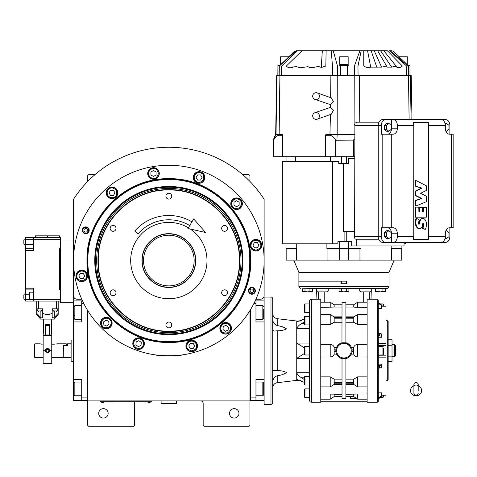 <?xml version="1.0" encoding="UTF-8"?>
<svg xmlns="http://www.w3.org/2000/svg" width="477" height="477" viewBox="0 0 477 477"><rect width="100%" height="100%" fill="white"/><g stroke="black" fill="none" stroke-linecap="round" stroke-linejoin="round"><path stroke-width="0.72" d="M87.714 310.545L87.714 400.913L249.954 400.913L249.954 425.377L249.095 426.235L204.031 426.235L203.172 425.377L203.172 403.488A2.576 2.576 0 0 0 200.596 400.913M87.714 400.913L87.714 425.377L88.573 426.235L133.643 426.235L134.502 425.377L134.502 403.488A2.576 2.576 0 0 1 135.158 401.771M238.971 413.356A4.722 4.722 0 0 0 234.249 408.64A4.722 4.722 0 0 0 229.526 413.356A4.722 4.722 0 0 0 234.249 418.079A4.722 4.722 0 0 0 238.971 413.356M249.954 384.39L249.954 358.537M249.954 400.913L249.954 310.545M255.94 299.192L260.686 299.192A3.434 3.434 0 0 0 264.121 295.758L264.121 199.243A113.311 113.311 0 0 0 73.553 199.243L73.553 295.758A3.434 3.434 0 0 0 76.988 299.192L81.734 299.192M108.148 413.356A4.722 4.722 0 0 0 103.426 408.64A4.722 4.722 0 0 0 98.703 413.356A4.722 4.722 0 0 0 103.426 418.079A4.722 4.722 0 0 0 108.148 413.356M87.714 181.451L87.714 175.578L88.573 174.719L94.875 174.719M242.799 174.719L249.095 174.719L249.954 175.578L249.954 181.451M150.81 401.729L149.092 401.729L151.668 401.729L151.668 400.913M101.023 401.729L149.092 401.771M149.092 400.913L149.092 401.729L102.74 401.729L102.74 400.913M100.164 400.913L100.164 401.729L102.74 401.771M101.362 401.771L104.111 401.771M147.721 401.771L150.464 401.771M81.764 271.019C78.812 271.335 77.179 272.963 76.869 275.915C76.594 278.228 78.222 279.856 81.764 280.81C85.305 279.856 86.933 278.228 86.653 275.915C86.343 272.963 84.715 271.335 81.764 271.019M81.764 270.334A5.581 5.581 180 0 0 76.183 275.915A5.581 5.581 0 0 0 81.764 281.496A5.581 5.581 0 0 0 87.345 275.915A5.581 5.581 180 0 0 81.764 270.334M83.248 278.49L84.739 275.915L83.248 273.339L80.273 273.339L78.788 275.915L80.273 278.49L83.248 278.49M255.91 240.313C252.959 240.629 251.325 242.256 251.015 245.208C250.741 247.521 252.369 249.155 255.91 250.103C259.452 249.155 261.08 247.521 260.8 245.208C260.49 242.256 258.862 240.629 255.91 240.313M255.91 239.627A5.581 5.581 180 0 0 250.33 245.208A5.581 5.581 0 0 0 255.91 250.789A5.581 5.581 0 0 0 261.491 245.208A5.581 5.581 180 0 0 255.91 239.627M257.395 247.784L258.886 245.208L257.395 242.632L254.42 242.632L252.935 245.208L254.42 247.784L257.395 247.784M191.718 341.073C188.767 341.383 187.139 343.017 186.829 345.968C186.549 348.276 188.182 349.909 191.718 350.857C195.26 349.909 196.894 348.276 196.613 345.968C196.303 343.017 194.67 341.383 191.718 341.073M191.718 340.387A5.581 5.581 180 0 0 186.143 345.968A5.581 5.581 0 0 0 191.718 351.543A5.581 5.581 0 0 0 197.299 345.968A5.581 5.581 180 0 0 191.718 340.387M193.209 348.538L194.694 345.968L193.209 343.392L190.234 343.392L188.749 345.968L190.234 348.538L193.209 348.538M254.861 290.803A2.94 2.94 0 0 1 251.922 293.743A2.94 2.94 0 0 1 248.982 290.803A2.94 2.94 0 0 1 251.922 287.864A2.94 2.94 0 0 1 254.861 290.803M250.121 290.803A1.801 1.801 0 0 0 251.922 292.604A1.801 1.801 0 0 0 253.722 290.803A1.801 1.801 0 0 0 251.922 288.996A1.801 1.801 0 0 0 250.121 290.803M88.692 230.319A2.94 2.94 0 0 1 85.753 233.259A2.94 2.94 0 0 1 82.813 230.319A2.94 2.94 0 0 1 85.753 227.38A2.94 2.94 0 0 1 88.692 230.319M83.946 230.319A1.801 1.801 0 0 0 85.753 232.126A1.801 1.801 0 0 0 87.553 230.319A1.801 1.801 0 0 0 85.753 228.519A1.801 1.801 0 0 0 83.946 230.319M239.388 260.561C240.354 222.86 206.535 189.041 168.834 190.013C131.133 189.041 97.314 222.86 98.286 260.561C97.314 298.262 131.133 332.081 168.834 331.11C206.535 332.081 240.354 298.262 239.388 260.561M239.698 260.561C240.676 222.693 206.702 188.725 168.834 189.697C130.972 188.725 96.998 222.693 97.976 260.561C96.998 298.429 130.972 332.397 168.834 331.426C206.702 332.397 240.676 298.429 239.698 260.561M168.834 233.718C183.18 233.348 196.047 246.215 195.677 260.561C196.047 274.907 183.18 287.774 168.834 287.404C154.494 287.774 141.627 274.907 141.997 260.561C141.627 246.215 154.488 233.348 168.834 233.718M168.834 233.951C183.055 233.587 195.814 246.341 195.445 260.561C195.814 274.782 183.055 287.536 168.834 287.172C154.62 287.536 141.86 274.782 142.224 260.561C141.86 246.341 154.62 233.587 168.834 233.951M190.329 229.032A38.154 38.154 0 0 1 168.834 298.715A38.154 38.154 0 0 1 130.68 260.561A38.154 38.154 0 0 1 188.391 227.797M224.589 289.831A2.916 2.916 0 0 0 221.674 292.753A2.916 2.916 0 0 0 224.589 295.668A2.916 2.916 0 0 0 227.511 292.753A2.916 2.916 0 0 0 224.589 289.831M224.589 225.454A2.916 2.916 0 0 0 221.674 228.37A2.916 2.916 0 0 0 224.589 231.291A2.916 2.916 0 0 0 227.511 228.37A2.916 2.916 0 0 0 224.589 225.454M168.834 193.263A2.916 2.916 0 0 0 165.918 196.178A2.916 2.916 0 0 0 168.834 199.1A2.916 2.916 0 0 0 171.756 196.178A2.916 2.916 0 0 0 168.834 193.263M113.079 225.454A2.916 2.916 0 0 0 110.163 228.37A2.916 2.916 0 0 0 113.079 231.291A2.916 2.916 0 0 0 116 228.37A2.916 2.916 0 0 0 113.079 225.454M113.079 289.831A2.916 2.916 0 0 0 110.163 292.753A2.916 2.916 0 0 0 113.079 295.668A2.916 2.916 0 0 0 116 292.753A2.916 2.916 0 0 0 113.079 289.831M168.834 322.023A2.916 2.916 0 0 0 165.918 324.944A2.916 2.916 0 0 0 168.834 327.86A2.916 2.916 0 0 0 171.756 324.944A2.916 2.916 0 0 0 168.834 322.023M250.699 260.561C251.826 304.308 212.581 343.553 168.834 342.42C125.093 343.547 85.848 304.308 86.975 260.561C85.848 216.814 125.093 177.569 168.834 178.702C212.581 177.569 251.826 216.814 250.699 260.561M250.383 260.561C251.51 304.135 212.414 343.231 168.834 342.11C125.26 343.231 86.164 304.135 87.285 260.561C86.164 216.987 125.26 177.891 168.834 179.012C212.414 177.891 251.51 216.987 250.383 260.561C251.51 216.987 212.414 177.891 168.834 179.012M158.227 355.252L155.961 354.971C155.156 355.92 182.512 355.92 181.713 354.971L179.447 355.252M255.356 290.803A3.434 3.434 0 0 1 251.922 294.237A3.434 3.434 0 0 1 248.487 290.803A3.434 3.434 0 0 1 251.922 287.369A3.434 3.434 0 0 1 255.356 290.803M89.187 230.319A3.434 3.434 0 0 1 85.753 233.754A3.434 3.434 0 0 1 82.318 230.319A3.434 3.434 0 0 1 85.753 226.885A3.434 3.434 0 0 1 89.187 230.319M73.553 260.561A95.287 95.287 0 0 0 168.834 355.848A95.287 95.287 0 0 0 264.121 260.561A95.287 95.287 0 0 0 168.834 165.275A95.287 95.287 0 0 0 73.553 260.561M231.464 328.295A5.796 5.796 0 0 0 225.669 322.5A5.796 5.796 0 0 0 219.873 328.295A5.796 5.796 0 0 0 225.669 334.085A5.796 5.796 0 0 0 231.464 328.295M197.514 345.968A5.796 5.796 0 0 0 191.718 340.173A5.796 5.796 0 0 0 185.929 345.968A5.796 5.796 0 0 0 191.718 351.758A5.796 5.796 0 0 0 197.514 345.968M144.388 343.649A5.796 5.796 0 0 0 138.598 337.853A5.796 5.796 0 0 0 132.803 343.649A5.796 5.796 0 0 0 138.598 349.438A5.796 5.796 0 0 0 144.388 343.649M112.113 323.084A5.796 5.796 0 0 0 106.317 317.288A5.796 5.796 0 0 0 100.522 323.084A5.796 5.796 0 0 0 106.317 328.874A5.796 5.796 0 0 0 112.113 323.084M87.559 275.915A5.796 5.796 0 0 0 81.764 270.119A5.796 5.796 0 0 0 75.968 275.915A5.796 5.796 0 0 0 81.764 281.71A5.796 5.796 0 0 0 87.559 275.915M117.795 192.827A5.796 5.796 0 0 0 112.006 187.038A5.796 5.796 0 0 0 106.21 192.827A5.796 5.796 0 0 0 112.006 198.623A5.796 5.796 0 0 0 117.795 192.827M159.276 173.485A5.796 5.796 0 0 0 153.481 167.695A5.796 5.796 0 0 0 147.691 173.485A5.796 5.796 0 0 0 153.481 179.28A5.796 5.796 0 0 0 159.276 173.485M204.871 177.474A5.796 5.796 0 0 0 199.076 171.684A5.796 5.796 0 0 0 193.28 177.474A5.796 5.796 0 0 0 199.076 183.269A5.796 5.796 0 0 0 204.871 177.474M242.364 203.727A5.796 5.796 0 0 0 236.568 197.931A5.796 5.796 0 0 0 230.773 203.727A5.796 5.796 0 0 0 236.568 209.522A5.796 5.796 0 0 0 242.364 203.727M261.706 245.208A5.796 5.796 0 0 0 255.91 239.412A5.796 5.796 0 0 0 250.115 245.208A5.796 5.796 0 0 0 255.91 251.003A5.796 5.796 0 0 0 261.706 245.208M234.124 199.493C231.721 201.234 231.124 203.464 232.329 206.177C233.247 208.318 235.471 208.914 239.013 207.966C241.606 205.372 242.203 203.148 240.807 201.282C239.06 198.879 236.83 198.283 234.124 199.493M233.778 198.897A5.581 5.581 150 0 0 231.733 206.517A5.581 5.581 -30 0 0 239.359 208.562A5.581 5.581 -30 0 0 241.398 200.936A5.581 5.581 150 0 0 233.778 198.897M239.144 205.217L239.144 202.242L236.568 200.757L233.992 202.242L233.992 205.217L236.568 206.702L239.144 205.217M194.837 175.029C193.632 177.742 194.228 179.972 196.631 181.713C198.492 183.114 200.722 182.512 203.315 179.924C204.263 176.383 203.667 174.153 201.521 173.24C198.814 172.036 196.584 172.632 194.837 175.029M194.246 174.689A5.581 5.581 120 0 0 196.285 182.309A5.581 5.581 -60 0 0 203.912 180.264A5.581 5.581 -60 0 0 201.866 172.644A5.581 5.581 120 0 0 194.246 174.689M202.051 177.474L200.561 174.904L197.591 174.904L196.101 177.474L197.591 180.05L200.561 180.05L202.051 177.474M148.591 173.485C148.902 176.436 150.529 178.07 153.481 178.38C155.794 178.66 157.428 177.027 158.376 173.485C157.428 169.949 155.794 168.315 153.481 168.596C150.529 168.906 148.902 170.539 148.591 173.485M147.906 173.485A5.581 5.581 90 0 0 153.481 179.066A5.581 5.581 -90 0 0 159.062 173.485A5.581 5.581 -90 0 0 153.481 167.91A5.581 5.581 90 0 0 147.906 173.485M156.057 172L153.481 170.516L150.905 172L150.905 174.976L153.481 176.46L156.057 174.976L156.057 172M107.766 195.278C109.513 197.675 111.737 198.271 114.45 197.067C116.591 196.154 117.187 193.924 116.239 190.383C113.651 187.795 111.421 187.193 109.555 188.594C107.158 190.335 106.562 192.565 107.766 195.278M107.17 195.618A5.581 5.581 60 0 0 114.79 197.663A5.581 5.581 -120 0 0 116.835 190.043A5.581 5.581 -120 0 0 109.215 187.998A5.581 5.581 60 0 0 107.17 195.618M113.49 190.257L110.515 190.257L109.03 192.827L110.515 195.403L113.49 195.403L114.975 192.827L113.49 190.257M223.6 323.859C221.06 325.386 220.273 327.556 221.233 330.358C221.96 332.576 224.13 333.363 227.738 332.725C230.546 330.37 231.333 328.206 230.105 326.226C228.572 323.68 226.408 322.893 223.6 323.859M223.314 323.233A5.581 5.581 155 0 0 220.612 330.65A5.581 5.581 -25 0 0 228.03 333.351A5.581 5.581 -25 0 0 230.725 325.934A5.581 5.581 155 0 0 223.314 323.233M228.107 330.001L228.364 327.037L225.931 325.332L223.236 326.584L222.974 329.547L225.412 331.253L228.107 330.001M141.401 339.636C138.807 338.199 136.535 338.598 134.586 340.84C133.035 342.575 133.435 344.847 135.79 347.655C139.236 348.908 141.502 348.508 142.605 346.451C144.042 343.857 143.643 341.586 141.401 339.636M141.794 339.075A5.581 5.581 -145 0 0 134.025 340.447A5.581 5.581 35 0 0 135.396 348.216A5.581 5.581 35 0 0 143.166 346.845A5.581 5.581 -145 0 0 141.794 339.075M138.336 346.606L141.031 345.354L141.293 342.391L138.855 340.685L136.16 341.937L135.903 344.901L138.336 346.606M103.509 319.071C101.273 321.021 100.868 323.293 102.311 325.886C103.408 327.943 105.679 328.343 109.12 327.091C111.481 324.282 111.88 322.011 110.324 320.276C108.374 318.034 106.103 317.634 103.509 319.071M103.115 318.511A5.581 5.581 145 0 0 101.744 326.28A5.581 5.581 -35 0 0 109.519 327.651A5.581 5.581 -35 0 0 110.885 319.882A5.581 5.581 145 0 0 103.115 318.511M109.012 324.336L108.75 321.373L106.055 320.121L103.622 321.826L103.879 324.789L106.574 326.041L109.012 324.336M168.834 179.656C125.606 178.541 86.814 217.327 87.929 260.561C86.814 303.795 125.606 342.581 168.834 341.466C212.068 342.581 250.854 303.795 249.739 260.561C250.854 217.327 212.068 178.541 168.834 179.656M242.906 260.561A74.072 74.072 0 0 0 168.834 186.489A74.072 74.072 0 0 0 94.762 260.561A74.072 74.072 0 0 0 168.834 334.633A74.072 74.072 0 0 0 242.906 260.561M95.495 260.561A73.345 73.345 0 0 1 168.834 187.217A73.345 73.345 0 0 1 242.179 260.561A73.345 73.345 0 0 1 168.834 333.906A73.345 73.345 0 0 1 95.495 260.561M240.992 260.561A72.158 72.158 0 0 0 168.834 188.403A72.158 72.158 0 0 0 96.676 260.561A72.158 72.158 0 0 0 168.834 332.719A72.158 72.158 0 0 0 240.992 260.561M168.959 285.884A25.323 25.323 0 0 1 143.511 260.68A25.323 25.323 0 0 1 168.715 235.239A25.323 25.323 0 0 1 194.157 260.442A25.323 25.323 0 0 1 168.959 285.884M249.954 399.625L250.383 399.625L250.383 397.907L255.964 397.907L255.964 379.453L264.121 379.453L264.121 400.483L250.383 400.483L250.383 309.841M255.964 397.907L255.964 400.483M264.121 379.453L264.121 321.939L255.964 321.939L255.964 303.479L253.907 303.479M255.159 300.909L255.964 300.909L255.964 303.479M264.121 321.939L264.121 300.909L255.964 300.909M255.964 382.029L262.833 382.029L262.833 395.761L255.964 395.761M263.692 383.317L263.692 394.902L262.833 395.761M255.964 305.626L262.833 305.626L262.833 319.363L255.964 319.363M263.692 309.126L263.692 317.473M262.833 319.363L263.692 318.386M73.553 347.942L73.553 352.539M87.285 309.841L87.285 400.483L81.71 400.483L81.71 379.453L73.553 379.453L73.553 321.939L81.71 321.939L81.71 300.909L73.553 300.909L73.553 312.495L73.983 312.495M82.515 300.909L81.71 300.909M83.767 303.479L81.71 303.479M87.714 399.625L87.285 399.625L87.285 397.907L81.71 397.907M73.553 379.453L73.553 400.483L81.71 400.483M73.553 321.939L73.553 312.495M73.983 394.831L73.983 387.962M73.983 394.902L74.841 395.761L74.841 382.029L81.71 382.029M73.983 317.968L73.983 306.484L74.841 305.626L74.841 308.732M81.71 319.363L74.841 319.363L74.841 305.626L81.71 305.626M73.983 311.284L73.983 313.145M73.983 315.458L74.841 315.458M63.25 357.392L63.423 345.545L67.543 345.545L67.543 343.828L70.978 343.828L70.978 340.28L71.836 339.964L71.836 348.55M73.553 361.423L71.836 361.423L71.836 339.964L73.553 339.964M71.836 352.843L71.836 361.423L70.978 361.113L70.978 340.28M63.423 357.559L70.978 357.559L70.978 361.113M70.978 357.559L70.978 343.828M161.113 400.913L161.113 403.488L161.542 403.918L176.132 403.918L176.562 403.488L161.113 403.488M176.562 400.913L176.562 403.488M416.057 385.988A2.147 1.681 0 0 0 418.204 384.307A2.147 1.681 0 0 0 416.057 382.626A2.147 1.681 0 0 0 413.911 384.307A2.147 1.681 0 0 0 416.057 385.988M418.204 390.615L418.204 384.307M413.911 385.827A5.581 5.187 180 0 0 412.891 386.346A5.581 5.187 180 0 0 410.733 392.16A5.581 5.187 180 0 0 416.057 395.803A5.581 5.187 180 0 0 421.388 392.16A5.581 5.187 180 0 0 419.229 386.346A5.581 5.187 180 0 0 418.204 385.827M189.733 225.549A40.778 40.778 0 0 0 137.984 233.903L134.735 231.095A45.065 45.065 0 0 1 191.933 221.865M205.575 232.502L187.974 228.495L193.692 218.913L205.575 232.502M41.791 344.173L39.645 343.828L43.163 344.173M43.163 357.559L34.922 357.559L34.493 357.13L34.493 344.477L34.922 343.828L34.493 344.477M34.922 357.559L34.922 343.828L39.645 343.828M51.749 344.173L54.664 344.173C57.437 343.798 57.437 343.798 54.664 344.173M56.811 343.828L66.255 343.828L66.255 345.545L63.25 345.545L63.25 357.559L51.749 357.559M272.725 320.168L273.077 321.581M272.707 330.197L274.09 331.104L277.238 330.77C280.971 330.835 284.042 330.191 286.456 328.844C284.042 327.168 280.971 326.101 277.238 325.636C274.478 324.527 272.969 322.559 272.707 319.739M272.707 381.648C272.969 378.827 274.478 376.866 277.238 375.751C280.971 375.292 284.042 374.224 286.456 372.549C284.042 371.195 280.971 370.557 277.238 370.623L274.09 370.283L272.707 371.195M272.707 387.819A5.152 5.152 0 0 1 277.238 382.709L277.238 375.751M297.708 321.689L296.742 321.689L296.742 321.033L299.765 321.033M296.986 379.585L304.463 382.399M320.777 386.877L330.215 386.877L330.215 376.866L320.777 376.866M381.534 306.198L386.012 306.198L386.012 395.212L386.012 394.712L386.012 395.194L381.534 395.194M378.291 392.869L381.868 392.869L381.153 396.047L379.471 397.335L378.291 397.335M377.432 299.192L377.432 402.2L367.129 402.2L367.129 299.192L377.432 299.192L378.291 300.051L378.291 401.342L378.291 398.176L379.471 398.176L381.153 396.888L381.868 392.869M320.777 399.195L330.215 399.195L330.215 394.014L320.777 394.014M357.684 324.527L357.684 314.516L353.862 316.859L353.713 322.249L357.684 324.527L367.129 324.527M353.868 316.859L345.885 316.859M341.955 342.79L342.021 302.621L345.885 302.621L345.885 342.796L342.021 342.796A8.157 8.157 0 0 0 342.021 358.621C339.546 357.965 337.722 356.462 336.547 354.113L336.512 354.023M340.423 343.345L338.163 344.954M338.098 345.02L336.547 347.28L334.192 347.28C333.477 345.467 332.153 344.501 330.215 344.382L320.777 344.382M336.213 348.121L336.5 347.381M342.021 316.859L334.037 316.859L334.109 317.616L342.021 317.616M367.129 394.014L357.684 394.014L357.684 399.195L367.129 399.195M353.851 384.51L357.684 386.877L367.129 386.877M367.129 376.866L357.684 376.866L353.713 379.143L345.885 379.143M328.194 288.46L328.194 291.036L326.87 291.894L317.485 291.894L318.63 291.894L318.63 299.192M311.761 288.716L323.925 288.46M328.194 291.036L316.627 291.036L316.913 299.192L320.777 299.192L320.777 402.2L311.332 402.2L311.332 299.192L316.913 299.192M369.276 299.192L369.276 291.894L370.42 291.894L361.035 291.894L359.712 291.036L359.712 288.46L339.66 288.716M318.201 291.894L317.485 291.894L318.201 291.894M307.468 288.46L387.3 288.46L389.017 286.743L298.888 286.743L300.605 288.46M380.437 288.46L376.144 288.716M363.981 288.46L371.279 288.46L371.279 291.036L359.712 291.036M369.705 291.894L370.42 291.894L371.279 291.036L370.993 299.192M361.035 291.894L363.981 291.894M323.925 291.894L326.87 291.894M367.129 401.771L320.777 401.771M367.129 307.373L354.626 307.194M355.454 307.283L355.848 307.313M302.662 291.632L302.513 288.716L312.429 288.716L312.429 291.507L307.468 291.87L309.949 291.507L309.949 288.716M339.141 291.632L338.998 288.716L348.908 288.716L348.908 291.507L343.953 291.87L346.433 291.507L346.433 288.716M375.626 291.632L375.477 288.716L385.392 288.716L385.392 291.507L380.437 291.87L382.912 291.507L382.912 288.716M346.958 281.162L298.888 281.162L340.948 281.162L340.948 283.737L346.958 283.737L346.958 281.162M345.885 307.051L353.713 307.051L353.797 304.767L345.885 304.767L353.755 304.767L357.684 302.191L367.129 302.191M367.129 344.382L357.684 344.382C355.753 344.501 354.423 345.467 353.713 347.28L351.358 347.28L350.726 346.153M350.41 345.712L345.885 342.772A8.157 8.157 0 0 1 345.885 358.621L345.95 358.603M345.885 322.249L353.713 322.249M350.404 355.687L351.358 354.113L353.713 354.113C354.429 355.925 355.753 356.891 357.684 357.011L367.129 357.011M347.483 358.048L349.104 357.017M349.14 356.987L349.742 356.438M349.808 356.367L350.285 355.83M357.684 394.014L345.885 394.342M345.885 358.591L345.885 398.766L342.021 398.766L342.021 358.591L345.885 358.591M330.215 394.014L333.28 394.193M332.451 394.109L332.058 394.08M378.291 353.731L378.291 354.989L382.924 354.989L383.442 354.471L383.442 353.368L383.442 354.471M353.821 306.097L353.856 305.715M311.332 299.192A1.717 1.717 0 0 0 309.615 300.909L309.615 400.483A1.717 1.717 0 0 0 311.332 402.2M304.994 288.716L304.994 291.507L307.468 291.87M303.348 291.894L307.468 291.894L303.348 291.894L302.513 291.507L304.994 291.507M311.189 291.87L310.092 291.632M341.472 288.716L341.472 291.507L343.953 291.87M339.833 291.894L343.953 291.894L339.833 291.894L338.998 291.507L341.472 291.507M347.667 291.87L346.576 291.632M377.957 288.716L377.957 291.507L380.437 291.87M376.317 291.894L380.437 291.894L376.317 291.894L375.477 291.507L377.957 291.507M384.152 291.87L383.061 291.632M320.777 307.373L334.192 307.051L334.109 304.767L342.021 304.767L334.15 304.767L330.215 302.191L330.215 307.373M334.055 305.775L334.079 306.085M334.192 307.051L342.021 307.051M342.021 322.249L334.192 322.249L334.109 317.616M334.192 322.249L330.215 324.527L320.777 324.527M336.547 354.113L334.192 354.113L334.109 351.555L335.844 351.555A8.157 8.157 0 0 1 335.796 350.696M336.5 354.006L336.213 353.266M351.692 353.266L351.406 354.006M351.358 347.28L351.579 347.799M351.579 347.811L351.692 348.127M353.713 347.28L353.713 354.113M353.713 379.143L353.713 383.973M353.713 394.342L353.797 396.62L345.885 396.62L353.755 396.62L357.684 399.195M353.851 395.612L353.827 395.302M334.192 354.113C333.477 355.925 332.153 356.891 330.215 357.011L320.777 357.011M330.215 376.866L334.192 379.143L342.021 379.143M334.192 383.973L334.192 379.143M342.021 384.528L334.037 384.528L330.215 386.877M342.021 394.342L334.192 394.342L334.109 396.62L342.021 396.62L334.15 396.62L330.215 399.195M334.085 395.296L334.049 395.677M378.291 335.707L381.153 336.154L381.868 337.245L378.291 337.245M381.868 308.518L381.153 304.505L379.471 303.217L378.291 303.217L379.471 303.217L379.471 304.052L381.153 305.34L381.868 308.518L378.291 308.518M381.868 337.245L381.868 334.812L381.153 333.715L378.291 333.274M378.291 304.052L379.471 304.052M379.471 397.335L379.471 398.176L380.884 397.478L382.924 397.478L383.442 396.965L383.442 395.856L383.442 396.965M378.291 364.142L381.868 364.142L381.153 365.239L378.291 365.68M378.291 368.119L381.153 367.672L381.868 366.58L381.868 364.142M307.468 291.894L311.588 291.894L307.468 291.894M343.953 291.894L348.073 291.894L343.953 291.894M380.437 291.894L384.551 291.894L380.437 291.894M334.109 351.555L334.192 347.28M383.442 305.53L383.442 306.174M383.442 395.212L383.442 395.856M383.442 348.025L383.442 353.368M309.615 385.034L304.982 385.034A0.513 0.513 0 0 1 304.463 384.516L304.463 376.961A0.513 0.513 0 0 1 304.982 376.448L309.615 376.448M309.615 397.478L304.982 397.478A0.513 0.513 0 0 1 304.463 396.965L304.463 389.411A0.513 0.513 0 0 1 304.982 388.892L309.615 388.892M309.615 312.495L304.982 312.495A0.513 0.513 0 0 1 304.463 311.982L304.463 304.427A0.513 0.513 0 0 1 304.982 303.909L309.615 303.909M309.615 324.938L304.982 324.938A0.513 0.513 0 0 1 304.463 324.426L304.463 316.871A0.513 0.513 0 0 1 304.982 316.358L309.615 316.358M309.615 354.989L304.982 354.989A0.513 0.513 0 0 1 304.463 354.471L304.463 346.916A0.513 0.513 0 0 1 304.982 346.403L309.615 346.403M304.463 379.62L301.661 377.826C299.085 376.371 297.445 374.672 296.742 372.722L296.742 358.364L304.463 353.445M309.615 372.722L296.742 372.722L296.742 380.36L277.238 382.709M301.559 381.075L299.765 380.36L296.742 380.36M300.498 320.753L301.19 320.472M301.231 320.455L304.463 318.994L296.986 321.802M296.742 321.689L296.742 328.665C297.445 326.715 299.085 325.016 301.661 323.567L304.463 321.766M304.463 347.942L296.742 343.029L296.742 328.665L309.615 328.665M309.615 343.029L296.742 343.029L296.742 358.364L309.615 358.364M355.115 398.337L350.392 398.337L350.392 396.62M386.012 320.651L387.3 320.651L387.3 380.741L386.012 380.741M304.463 383.216L304.463 384.516L304.463 383.216M304.982 376.448L304.982 385.034A0.513 0.513 0 0 1 304.463 384.516M304.463 320.651L304.463 316.871M296.742 321.033L277.238 318.684C274.442 318.117 272.927 316.412 272.707 313.568M355.818 398.766L350.822 398.766L350.392 398.337M387.3 320.651L388.159 321.51L388.159 379.883L387.3 380.741M304.463 350.702L304.463 353.165M273.297 379.293L273.094 379.758M272.707 397.693L272.707 388.677M270.99 297.046A1.717 1.717 0 0 1 272.707 298.763L272.707 402.63A1.717 1.717 0 0 1 270.99 404.347L264.121 404.347L264.121 297.046L270.99 297.046L270.99 404.347M388.159 361.596L392.022 361.596L392.022 345.241L388.159 345.241M388.159 356.146L392.022 356.146M388.159 339.791L392.022 339.791L392.022 345.241M392.022 356.707L394.598 356.707L394.598 344.686L392.022 344.686M394.598 344.686L395.457 345.545L395.457 355.848L394.598 356.707M361.011 245.971L361.011 248.541L326.894 248.541L326.894 243.825M401.896 245.971L401.896 260.132L359.962 260.132L359.962 248.541M410.053 75.575L410.053 65.355L408.026 65.355L408.777 66.047L402.385 66.047C400.489 67.651 398.665 68.008 396.906 67.126C395.421 66.464 393.686 66.464 391.7 67.12L387.211 67.12L384.42 66.589L381.588 67.12L370.718 67.126C368.87 68.08 366.551 67.716 363.76 66.047L363.754 50.765L361.202 50.765L357.977 66.047L347.858 66.047L347.763 75.575M363.76 66.047L357.977 66.047L358.072 75.575M411.979 119.608L411.21 75.575L276.696 75.575L275.67 134.377L273.136 140.125L273.136 156.695L273.625 156.695L273.625 140.226L273.136 140.125M331.372 97.934L333.441 101.69L330.549 104.66L314.909 99.371A3.434 3.351 -70.4 0 0 319.351 96.783A3.434 3.351 -70.4 0 0 316.269 92.711A3.434 3.351 -70.4 0 0 314.909 99.371M314.909 112.727L330.251 107.42L333.399 110.384L331.342 114.176L317.211 119.196A3.434 3.351 -109.6 0 0 315.846 112.542A3.434 3.351 -109.6 0 0 312.769 116.609A3.434 3.351 -109.6 0 0 317.211 119.196M389.017 286.743L389.017 272.301L298.888 272.301L298.888 286.743M359.962 260.132L286.009 260.132L286.009 248.541L296.724 248.541L296.724 243.825M286.17 260.132L286.17 248.541M296.354 260.132L296.354 248.541M327.943 260.132L327.943 248.541M339.66 260.132L339.66 241.678L337.883 241.678L337.883 243.825L282.342 243.825L282.342 161.417L332.725 161.417L332.725 243.825M391.551 260.132L391.551 248.541M401.735 260.132L401.735 248.541M348.246 260.132L348.246 241.678L339.66 241.678M401.896 248.541L391.182 248.541L391.182 245.971M419.289 207.71L422.449 207.71L422.479 211.83L423.618 211.871L423.648 207.251L426.456 207.256L426.504 217.166L415.98 217.214L415.95 207.107L418.782 207.161L418.913 211.871L419.259 211.83L419.289 207.71L421.871 207.751M418.913 211.871L419.867 211.83L419.897 207.71M421.901 211.871L422.509 211.871M423.01 211.871L423.039 207.251L423.677 207.203L423.075 207.203M425.895 217.166L415.98 217.214M415.372 217.214L415.342 207.107L415.98 207.066L415.372 207.066M424.888 229.276L422.079 228.447A8.336 5.897 90 0 0 423.182 224.572L423.791 224.572A1.288 0.912 90 0 0 423.618 223.594A0.686 0.483 90 0 0 422.723 223.737A6.249 4.418 90 0 0 422.443 225.353A4.037 2.85 -90 0 1 419.635 228.692A4.037 2.85 -90 0 1 417.804 227.756A6.481 4.585 -90 0 1 415.861 222.556A10.601 7.495 -90 0 1 415.932 221.298A9.439 6.672 -90 0 1 416.654 218.317L419.408 220.153A9.916 7.012 -90 0 1 418.889 221.423A2.641 1.866 90 0 0 418.591 223.904A0.56 0.399 90 0 0 419.265 224.089A7.602 5.378 90 0 0 420.016 221.477A3.339 2.361 -90 0 1 421.698 218.83A4.394 3.106 -90 0 1 422.956 218.454A4.394 3.106 -90 0 1 424.59 219.104A6.839 4.836 -90 0 1 426.504 224.238A14.775 10.446 -90 0 1 425.52 229.252L422.688 228.447A8.336 5.897 90 0 0 423.791 224.572M418.663 224.077A7.602 5.378 90 0 0 419.408 221.477A3.339 2.361 -90 0 1 421.09 218.83A4.394 3.106 -90 0 1 422.354 218.454L422.956 218.454M421.09 218.83L421.698 218.83M419.408 221.477L420.016 221.477M418.669 224.089L419.265 224.089M423.182 224.572A1.288 0.912 90 0 0 423.016 223.594L423.618 223.594M419.635 228.692L419.027 228.692A4.037 2.85 -90 0 1 417.202 227.756L417.804 227.756M417.202 227.756A6.481 4.585 -90 0 1 415.252 222.556L415.861 222.556M415.252 222.556A10.601 7.495 -90 0 1 415.324 221.298L415.932 221.298M415.324 221.298A9.439 6.672 -90 0 1 416.045 218.317L416.665 218.299M415.372 205.986L415.98 205.986L415.342 205.939L415.366 200.543L421.245 198.474L415.36 195.594L415.342 191.128L421.245 188.129L415.366 186.143L415.342 180.568L415.992 180.527L426.504 185.863L426.462 190.418L420.565 193.304L426.462 196.268L426.486 201.688L415.98 205.986L415.974 200.543L421.853 198.474L415.968 195.594L415.95 191.128L421.853 188.129L415.974 186.143L415.98 180.527L415.372 180.527M428.322 122.523L413.148 122.523A6.01 4.251 90 0 1 413.756 125.618L397.371 125.618L397.371 128.194A6.01 4.251 -90 0 1 393.12 134.204L381.284 134.204L381.284 125.618A6.01 4.251 -90 0 1 385.529 119.608L441.07 119.608A6.01 4.251 90 0 1 445.321 125.618L428.93 125.618A6.01 4.251 -90 0 0 428.322 122.523L428.322 239.448A6.01 4.251 -90 0 0 428.93 236.353L428.93 125.618M413.756 125.618L413.756 236.353A6.01 4.251 90 0 1 413.148 239.448L428.322 239.448M357.309 122.184L379.012 122.184L357.309 122.184L355.091 123.042A3.434 2.427 90 0 0 354.876 123.346L354.626 237.641L354.876 236.353L378.249 236.353A6.01 4.251 90 0 0 382.494 242.364L385.529 242.364A6.01 4.251 -90 0 1 381.284 236.353L381.284 227.767L382.798 227.767L382.798 134.204M381.284 236.353L378.249 236.353L378.249 125.618L381.284 125.618M385.529 119.608L382.494 119.608A6.01 4.251 90 0 0 378.249 125.618L354.876 125.618L354.626 124.33M388.868 123.37L391.295 125.356L391.295 129.321L388.868 131.3L386.442 129.321L386.442 125.356L388.868 123.37L386.746 123.37L384.319 125.356L386.442 125.356M386.442 129.321L384.319 129.321L386.746 131.3L388.868 131.3M384.319 129.321L384.319 125.356M388.868 230.671L391.295 232.657L391.295 236.622L388.868 238.601L386.442 236.622L386.442 232.657L388.868 230.671L386.746 230.671L384.319 232.657L386.442 232.657M386.442 236.622L384.319 236.622L386.746 238.601L388.868 238.601M384.319 236.622L384.319 232.657M445.011 123.37L446.532 123.37L448.964 125.356L448.964 129.321L446.532 131.3L445.673 130.597M445.929 131.3L446.532 131.3M445.238 124.431L446.532 123.37M445.929 230.671L446.532 230.671L448.964 232.657L448.964 236.622L446.532 238.601L445.238 237.54M445.011 238.601L446.532 238.601M445.673 231.375L446.532 230.671M439.555 242.364L445.625 242.364A6.01 4.251 -90 0 0 449.871 236.353L449.871 227.767L449.567 227.767A6.01 4.251 -90 0 0 445.321 233.778L445.321 236.353A6.01 4.251 90 0 1 441.07 242.364L391.599 242.364L391.599 233.778L397.371 233.778A6.01 4.251 -90 0 0 393.12 227.767L382.798 227.767M397.371 233.778L397.371 236.353A6.01 4.251 -90 0 1 393.12 242.364M397.371 125.618A6.01 4.251 -90 0 0 393.12 119.608M449.567 227.767L453.15 227.767L453.15 134.204L449.567 134.204A6.01 4.251 -90 0 1 445.321 128.194L445.321 125.618M439.555 119.608L445.625 119.608A6.01 4.251 -90 0 1 449.871 125.618L449.871 134.204M391.599 242.364L385.529 242.364M387.354 134.204A6.01 4.251 90 0 0 391.599 128.194L391.599 119.608M391.599 233.778A6.01 4.251 90 0 0 387.354 227.767M354.626 237.641L354.876 238.625A3.434 2.427 90 0 0 355.091 238.929L357.309 239.788L379.012 239.788L357.309 239.788M354.626 156.695L335.641 156.695L335.641 140.226C334.061 137.322 332.153 135.665 329.929 135.259L325.409 135.259L326.018 134.377L337.161 134.377L337.263 75.575M335.641 156.695L273.625 156.695M282.378 156.695L282.378 135.259L278.854 135.259C276.803 135.665 275.056 137.322 273.625 140.226M279.898 75.575L279.14 134.377L282.336 134.377L282.378 135.259M325.409 135.259L325.409 156.695M353.427 156.695L353.427 140.125L335.641 140.226M354.626 138.771L353.427 140.125M278.854 135.259L279.14 134.377L275.67 134.377M354.626 134.377L337.161 134.377L336.911 140.125M409.97 65.355L409.97 75.575M408.777 66.047L408.95 75.575M347.858 66.047L348.293 65.355L347.173 65.355L347.173 75.575M347.173 65.355L340.733 65.355L340.733 75.575M340.733 65.355L339.606 65.355L340.047 66.047L340.143 75.575M340.047 66.047L325.815 66.047L321.248 67.519C316.835 64.789 312.632 69.714 308.005 66.673L300.23 67.782L296.032 66.613L293.564 66.947C293.993 66.518 289.557 69.618 286.337 66.047L279.128 66.047L278.956 75.575M279.88 65.355L279.128 66.047L279.88 65.355L277.936 65.355L277.936 75.575M277.936 65.355L277.852 75.575M391.695 50.765L390.204 50.765L408.056 66.047L408.217 75.575M408.175 65.355L407.304 64.526L407.304 56.775L407.161 64.532L398.993 56.775M390.204 50.765L389.494 50.765L406.595 66.047L406.732 75.575M354.417 75.575L354.393 66.047L359.914 50.765L387.413 50.765L402.385 66.047M367.57 50.765L370.718 67.126M359.914 50.765L333.232 50.765L337.495 66.047L337.477 75.575M339.606 65.355L348.293 65.355M348.168 64.532L348.168 56.775L348.168 64.532L339.737 64.538L339.737 56.775L341.091 56.775M333.232 50.765L331.265 50.765L332.463 66.047L332.35 75.575M321.248 67.519L322.327 50.765L326.137 50.765L325.815 66.047M331.265 50.765L326.137 50.765M286.337 66.047L302.024 50.765L297.243 50.765L281.597 66.047L281.472 75.575M302.024 50.765L322.327 50.765M297.243 50.765L296.211 50.765L279.331 66.047L279.164 75.575M296.211 50.765C294.631 50.765 294.631 50.765 296.211 50.765M280.744 56.775L288.907 56.775L280.744 64.538L280.601 56.775L280.601 64.526L279.731 65.355M407.161 56.775L399.005 56.775M348.168 56.775L339.737 56.775L339.737 64.538M405.563 242.364L405.563 243.825L404.043 243.825M344.114 231.631L344.114 241.678M354.626 231.631L343.345 231.631L343.345 163.563M332.725 161.417L338.742 161.417L338.742 163.563L341.377 163.563L341.377 156.695M404.043 242.364L404.043 245.971L351.674 245.971L351.674 241.678L348.246 241.678M356.701 239.74L356.701 245.971M346.749 241.678L346.749 231.631M354.626 158.668L348.514 158.668L348.514 163.563L341.377 163.563M286.069 161.417L286.069 156.695M295.591 161.417L295.591 156.695M346.529 163.563L346.529 156.695M330.418 156.695L330.418 161.417M286.009 243.825L286.009 248.541M45.309 350.696L45.583 349.641L47.456 348.55L49.328 349.641L49.602 350.696L47.456 352.843L45.309 350.696L43.163 350.696L43.163 333.524M43.163 350.696L43.163 363.569L51.749 363.569L51.749 333.524M51.749 350.696L49.602 350.696M46.776 348.657A2.147 2.147 0 0 0 45.929 349.188M45.911 349.206A2.147 2.147 0 0 0 45.542 349.724M45.321 350.935A2.147 2.147 0 0 0 45.464 351.483M45.476 351.519A2.147 2.147 0 0 0 45.673 351.889M46.716 352.712A2.147 2.147 0 0 0 47.169 352.819M47.736 352.825A2.147 2.147 0 0 0 48.249 352.688M48.278 352.676A2.147 2.147 0 0 0 48.648 352.479M48.672 352.461A2.147 2.147 0 0 0 48.976 352.211M49.203 351.948A2.147 2.147 0 0 0 49.441 351.513M49.465 351.448A2.147 2.147 0 0 0 49.59 350.935M49.364 349.713A2.147 2.147 0 0 0 48.982 349.182M48.696 348.943A2.147 2.147 0 0 0 48.374 348.753M48.266 348.711A2.147 2.147 0 0 0 47.682 348.562M48.833 350.13L47.652 349.224L46.275 349.79L46.084 351.263L47.259 352.169L48.636 351.603L48.833 350.13M23.85 243.348L23.85 240.348L23.85 243.348A1.503 1.503 45.7 0 0 25.353 244.85L25.353 238.846A1.503 1.503 134.3 0 0 23.85 240.348L23.85 240.348M25.567 299.789L25.353 299.789A1.503 1.503 45.7 0 1 23.85 298.286L23.85 295.287A1.503 1.503 134.3 0 1 25.353 293.784L25.567 293.784M35.441 237.558L35.441 235.841L59.476 235.841L59.476 237.558M60.335 299.359L60.335 301.076L25.567 301.076L25.567 288.203L33.724 288.203L33.724 299.359L60.335 299.359L60.335 289.921L59.476 289.921L59.476 248.714L60.335 248.714L60.335 237.558L33.724 237.558L33.724 250.431L25.567 250.431L25.567 244.421L33.724 244.421M25.567 288.203L25.567 250.431M33.724 301.076L33.724 299.359M58.188 314.134L58.188 313.317L54.754 316.931C53.209 318.368 52.351 318.368 52.178 316.931L52.178 313.317C49.03 314.874 45.881 314.874 42.733 313.317L42.733 316.931C42.56 318.368 41.702 318.368 40.157 316.931L36.729 313.317L36.729 314.504L36.729 301.076M42.733 314.909L42.733 308.804L36.729 308.804M52.178 314.921L52.178 308.804L56.471 308.804L56.471 301.076M54.754 311.38L54.754 316.931L58.188 313.317L58.188 308.804L56.471 308.804M58.188 308.804L58.188 301.076L58.188 308.804M33.724 237.558L25.567 237.558L25.567 244.421M33.724 248.714L25.567 248.714M25.567 289.921L33.724 289.921M36.729 314.504L40.587 319.107L54.324 319.107L58.188 314.504M41.982 318.064L42.536 317.765M42.668 317.473L42.733 316.931M49.602 334.979L49.602 324.682L45.309 324.682L45.309 334.979M29.431 298.96L29.86 299.49L29.86 293.862M33.724 299.49L29.86 299.49M33.724 292.192L29.86 292.192L29.431 292.723M29.431 299.061L29.431 292.622M29.431 293.862L29.431 294.852M73.249 302.71L73.249 240.044L60.376 240.044L60.376 302.71L73.249 302.71M73.553 299.192L73.553 257.127L73.249 257.127L73.249 299.192L73.553 299.192M264.121 388.892L263.692 388.892M264.121 312.495L263.692 312.495M73.553 388.892L73.983 388.892M378.291 345.551L386.012 345.551L378.291 345.551M345.885 317.616L353.797 317.616M357.684 386.877L357.684 376.866M363.695 302.191L363.695 291.894M324.211 302.191L324.211 291.894M357.684 307.373L357.684 302.191M357.684 357.011L357.684 344.382M342.021 318.827L334.109 318.827M353.797 318.827L345.885 318.827M352.062 349.838L353.797 349.838M345.885 382.56L353.797 382.56M353.797 351.555L352.062 351.555M353.797 383.776L345.885 383.776M334.109 382.56L342.021 382.56M342.021 383.776L334.109 383.776M380.884 303.909L382.924 303.909L382.924 306.174M382.924 395.212L382.924 397.478M378.291 346.403L382.924 346.403L382.924 354.989M378.291 343.565L386.012 343.565M378.291 357.828L386.012 357.828M379.471 365.68L379.471 368.119M378.291 355.842L386.012 355.842L378.291 355.836M379.471 333.274L379.471 335.707M330.215 344.382L330.215 357.011M320.777 314.516L330.215 314.516L330.215 324.527M351.251 350.696A7.298 7.298 0 0 0 343.953 343.398A7.298 7.298 0 0 0 336.655 350.696A7.298 7.298 0 0 0 343.953 357.988A7.298 7.298 0 0 0 351.251 350.696M334.109 349.838L335.844 349.838M381.153 305.34L381.153 304.505M381.153 336.154L381.153 333.715M381.153 396.888L381.153 396.047M381.153 367.672L381.153 365.239M304.982 397.478L304.982 388.892M304.982 312.495L304.982 303.909M304.982 324.938L304.982 316.358M304.982 354.989L304.982 346.403M301.661 377.826L304.463 377.826M297.708 379.698L296.742 379.698M304.463 323.567L301.661 323.567M277.238 325.636L277.238 318.684M277.238 370.623L277.238 330.77M359.306 75.575L359.771 122.184M419.259 207.751L419.867 207.751M419.259 211.83L419.867 211.83M423.039 211.83L423.648 211.83M423.039 207.251L423.648 207.251M415.342 217.166L415.95 217.166M415.342 207.107L415.95 207.107M422.097 228.513L422.705 228.513M422.079 228.447L422.688 228.447M416.045 218.317L416.654 218.317M415.342 205.939L415.95 205.939M415.342 200.584L415.95 200.584M415.366 200.543L415.974 200.543M421.245 198.557L421.853 198.557M421.245 198.474L421.853 198.474M415.36 195.594L415.968 195.594M415.342 195.552L415.95 195.552M415.342 191.128L415.95 191.128M415.36 191.092L415.968 191.092M421.245 188.212L421.853 188.212M421.245 188.129L421.853 188.129M415.366 186.143L415.974 186.143M415.342 186.102L415.95 186.102M415.342 180.568L415.95 180.568M391.295 227.767L391.295 134.204M413.756 236.353L397.371 236.353M445.321 236.353L428.93 236.353M451.391 134.204L451.391 227.767M391.599 128.194L397.371 128.194M354.876 236.353L354.876 125.618M329.929 135.259L330.43 114.498M330.633 97.666L330.889 75.575M330.513 107.432L330.549 104.66M409.117 119.608L408.491 75.575M273.482 140.125L276.01 134.377L277.03 75.575M411.096 119.608L410.333 75.575M354.763 75.575L354.894 123.316M374.236 50.765L381.588 67.12M376.752 67.12L371.16 50.765M377.665 50.765L387.211 67.12M380.592 50.765L391.7 67.12M383.842 50.765L396.906 67.126M43.163 335.414L51.749 335.414M43.163 334.979L51.749 334.979M56.471 311.38L57.759 310.092L52.607 310.092L53.895 311.38M41.016 311.38L42.304 310.092L37.158 310.092L38.44 311.38M25.353 299.789L25.353 293.784M47.456 237.558L47.456 235.841M25.567 239.275L60.335 239.275M38.44 308.804L38.44 301.076M29.729 299.359L25.567 299.359M25.567 294.214L29.431 294.214M40.157 316.931L40.157 311.38M101.362 401.962A1.634 1.634 0 0 0 104.111 401.962M147.721 401.962A1.634 1.634 0 0 0 150.464 401.962M263.692 382.888L262.833 382.029M263.692 306.484L262.833 305.626M81.71 395.761L74.841 395.761M73.983 382.888L74.841 382.029M73.983 318.505L74.841 319.363M413.911 384.307L413.911 393.614L416.057 395.761L418.204 393.614M413.911 385.684L412.891 386.346M418.204 385.684L419.229 386.346M316.627 291.036L316.627 288.46L316.627 291.036L317.485 291.894M357.684 314.516L367.129 314.516M377.432 402.2L378.291 401.342M320.777 302.191L330.215 302.191M353.868 384.528L345.885 384.528M386.012 306.174L381.528 306.174M386.012 395.212L381.528 395.212M311.588 291.894L312.429 291.507M348.073 291.894L348.908 291.507M384.551 291.894L385.392 291.507M330.215 314.516L334.043 316.859M382.924 303.909L383.442 304.427M382.924 346.403L383.442 346.916M341.377 283.737L341.377 281.162M346.529 283.737L346.529 281.162M298.888 272.301L293.737 260.132M389.017 272.301L394.169 260.132M416.075 218.293L416.683 218.293M331.408 97.94L317.211 92.896M392.881 50.765L399.177 56.775M295.024 50.765L288.728 56.775M286.009 161.417L286.009 156.695M42.304 310.092L42.304 308.804M37.158 310.092L37.158 308.804M57.759 310.092L57.759 308.804M52.607 310.092L52.607 308.804M51.403 333.697L51.403 319.107M43.508 333.697L43.508 319.107M45.309 325.374L49.602 325.374"/></g></svg>
